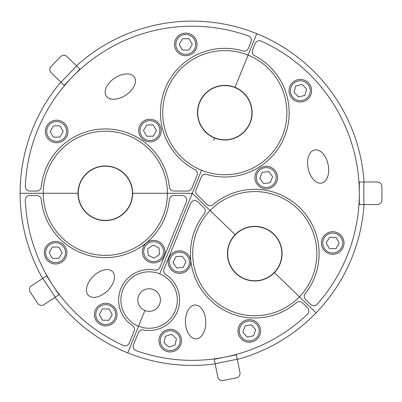 <?xml version="1.0" encoding="UTF-8"?>
<svg xmlns="http://www.w3.org/2000/svg" width="402" height="402" viewBox="0 0 402 402"><rect width="100%" height="100%" fill="white"/><g stroke="black" fill="none" stroke-linecap="round" stroke-linejoin="round"><path stroke-width="0.6" d="M134.328 77.119A16.934 10.161 146 0 1 118.188 98.616A16.934 10.161 146 0 1 108.349 84.028A16.934 10.161 146 0 1 134.328 77.119M248.33 35.899A4.517 4.517 0 0 1 250.999 41.843L248.391 48.3A4.517 4.517 0 0 1 242.934 50.943A64.345 64.345 0 0 0 194.96 169.684A4.517 4.517 0 0 1 197.05 175.378L191.87 188.196A4.517 4.517 0 0 1 187.684 191.02L173.855 191.02A4.517 4.517 0 0 1 169.363 186.95A64.345 64.345 0 0 0 41.295 186.95A4.517 4.517 0 0 1 36.803 191.02L29.838 191.02A4.517 4.517 0 0 1 25.326 186.317A167.071 167.071 0 0 1 248.33 35.899M196.065 338.851A16.934 10.161 -91.5 0 1 186.603 313.691A16.934 10.161 -91.5 0 1 204.196 313.228A16.934 10.161 -91.5 0 1 196.065 338.851M136.172 350.655A4.517 4.517 0 0 1 133.504 344.71L138.348 332.715A4.517 4.517 0 0 1 143.383 329.972A30.482 30.482 0 0 0 165.79 274.521A4.517 4.517 0 0 1 164.071 269.049L190.583 203.432A4.517 4.517 0 0 1 197.905 201.874L203.914 207.678A4.517 4.517 0 0 1 204.322 213.728A64.345 64.345 0 0 0 296.445 302.691A4.517 4.517 0 0 1 302.505 302.887L307.515 307.726A4.517 4.517 0 0 1 307.495 314.243A167.071 167.071 0 0 1 136.172 350.655M88.385 295.344A16.934 10.161 -44.5 0 1 100.334 271.27A16.934 10.161 -44.5 0 1 112.671 283.817A16.934 10.161 -44.5 0 1 88.385 295.344M129.318 343.022A4.517 4.517 0 0 1 123.263 345.439A167.071 167.071 0 0 1 25.326 200.236A4.517 4.517 0 0 1 29.838 195.533L36.803 195.533A4.517 4.517 0 0 1 41.295 199.608A64.345 64.345 0 0 0 169.363 199.608A4.517 4.517 0 0 1 173.855 195.533L182.212 195.533A4.517 4.517 0 0 1 186.397 201.744L159.885 267.36A4.517 4.517 0 0 1 154.85 270.104A30.482 30.482 0 0 0 132.444 325.555A4.517 4.517 0 0 1 134.162 331.022L129.318 343.022M321.65 183.086A16.934 10.161 -102 0 1 307.761 160.066A16.934 10.161 -102 0 1 324.977 156.408A16.934 10.161 -102 0 1 321.65 183.086M317.163 304.229A4.517 4.517 0 0 1 310.651 304.475L305.641 299.636A4.517 4.517 0 0 1 305.234 293.586A64.345 64.345 0 0 0 213.115 204.623A4.517 4.517 0 0 1 207.05 204.432L197.106 194.824A4.517 4.517 0 0 1 196.055 189.885L201.236 177.066A4.517 4.517 0 0 1 206.693 174.428A64.345 64.345 0 0 0 254.667 55.687A4.517 4.517 0 0 1 252.577 49.994L255.185 43.537A4.517 4.517 0 0 1 261.24 41.115A167.071 167.071 0 0 1 317.163 304.229M138.67 130.575A11.286 11.286 0 0 0 149.956 141.861A11.286 11.286 0 0 0 161.247 130.575A11.286 11.286 0 0 0 149.956 119.283A11.286 11.286 0 0 0 138.67 130.575M153.217 136.218L146.7 136.218L143.439 130.575L146.7 124.932L153.217 124.932L156.473 130.575L153.217 136.218M174.463 44.411A11.286 11.286 0 0 0 185.749 55.697A11.286 11.286 0 0 0 197.04 44.411A11.286 11.286 0 0 0 185.749 33.12A11.286 11.286 0 0 0 174.463 44.411M189.01 50.054L182.493 50.054L179.232 44.411L182.493 38.763L189.01 38.763L192.272 44.411L189.01 50.054M45.371 131.484A11.286 11.286 0 0 0 56.657 142.77A11.286 11.286 0 0 0 67.948 131.484A11.286 11.286 0 0 0 56.657 120.193A11.286 11.286 0 0 0 45.371 131.484M59.918 137.127L53.401 137.127L50.139 131.484L53.401 125.841L59.918 125.841L63.174 131.484L59.918 137.127M185.995 271.325A11.286 11.286 0 0 0 188.724 255.597A11.286 11.286 0 0 0 172.996 252.863A11.286 11.286 0 0 0 170.267 268.596A11.286 11.286 0 0 0 185.995 271.325M182.237 256.18L185.99 261.511L183.252 267.425L176.759 268.008L173.006 262.682L175.744 256.767L182.237 256.18M260.34 328.71A11.286 11.286 0 0 0 247.039 319.876A11.286 11.286 0 0 0 238.21 333.178A11.286 11.286 0 0 0 251.506 342.012A11.286 11.286 0 0 0 260.34 328.71M244.964 326.057L251.35 324.766L255.662 329.655L253.587 335.831L247.2 337.122L242.888 332.233L244.964 326.057M154.403 262.903A11.286 11.286 0 0 0 164.885 250.858A11.286 11.286 0 0 0 152.84 240.381A11.286 11.286 0 0 0 142.358 252.421A11.286 11.286 0 0 0 154.403 262.903M159.026 247.999L159.478 254.501L154.072 258.144L148.217 255.28L147.765 248.783L153.172 245.14L159.026 247.999M159.509 344.192A11.286 11.286 0 0 0 173.77 351.368A11.286 11.286 0 0 0 180.945 337.107A11.286 11.286 0 0 0 166.684 329.931A11.286 11.286 0 0 0 159.509 344.192M175.091 344.986L168.9 347.032L164.036 342.695L165.363 336.313L171.548 334.268L176.413 338.605L175.091 344.986M94.435 314.59A11.286 11.286 0 0 0 105.721 325.876A11.286 11.286 0 0 0 117.007 314.59A11.286 11.286 0 0 0 105.721 303.299A11.286 11.286 0 0 0 94.435 314.59M108.982 320.233L102.46 320.233L99.204 314.59L102.46 308.942L108.982 308.942L112.238 314.59L108.982 320.233M44.31 252.692A11.286 11.286 0 0 0 55.602 263.983A11.286 11.286 0 0 0 66.888 252.692A11.286 11.286 0 0 0 55.602 241.406A11.286 11.286 0 0 0 44.31 252.692M58.858 258.34L52.34 258.34L49.084 252.692L52.34 247.049L58.858 247.049L62.119 252.692L58.858 258.34M105.329 166.187A27.095 27.095 0 0 0 81.867 206.824A27.095 27.095 0 0 0 128.791 206.824A27.095 27.095 0 0 0 105.329 166.187M289.38 93.42A11.286 11.286 0 0 0 303.058 101.661A11.286 11.286 0 0 0 311.294 87.988A11.286 11.286 0 0 0 297.621 79.747A11.286 11.286 0 0 0 289.38 93.42M304.862 95.4L298.535 96.967L294.013 92.274L295.817 86.013L302.143 84.445L306.666 89.138L304.862 95.4M338.268 252.843A11.286 11.286 0 0 0 342.539 237.461A11.286 11.286 0 0 0 327.158 233.19A11.286 11.286 0 0 0 322.886 248.572A11.286 11.286 0 0 0 338.268 252.843M336.022 237.401L339.233 243.079L335.921 248.692L329.404 248.632L326.198 242.959L329.504 237.346L336.022 237.401M255.039 179.006A11.286 11.286 0 0 0 267.687 188.749A11.286 11.286 0 0 0 277.425 176.101A11.286 11.286 0 0 0 264.782 166.358A11.286 11.286 0 0 0 255.039 179.006M270.189 182.729L263.727 183.568L259.767 178.393L262.275 172.373L268.737 171.533L272.697 176.714L270.189 182.729M249.933 122.831A27.095 27.095 0 0 0 221.045 85.857A27.095 27.095 0 0 0 203.462 129.364A27.095 27.095 0 0 0 249.933 122.831M273.596 234.17A27.095 27.095 0 0 0 228.492 247.104A27.095 27.095 0 0 0 262.245 279.702A27.095 27.095 0 0 0 273.596 234.17M377.383 181.99A4.517 4.517 0 0 1 381.9 186.503L381.9 200.05A4.517 4.517 0 0 1 377.383 204.568L359.323 204.568L359.323 181.99L377.383 181.99M358.941 204.568L359.323 204.568M358.941 181.99L359.323 181.99M239.949 372.518A4.517 4.517 0 0 1 236.416 377.835L223.14 380.518A4.517 4.517 0 0 1 217.819 376.986L214.246 359.277L236.376 354.81L239.949 372.518M214.171 358.906L214.246 359.277M236.301 354.438L236.376 354.81M51.235 72.792A4.517 4.517 0 0 1 51.124 66.41L60.536 56.662A4.517 4.517 0 0 1 66.918 56.551L79.913 69.099L64.23 85.34L51.235 72.792M80.189 69.365L79.913 69.099M64.501 85.606L64.23 85.34M43.934 304.646A4.517 4.517 0 0 1 37.677 303.364L30.215 292.058A4.517 4.517 0 0 1 31.502 285.802L46.577 275.857L59.009 294.701L43.934 304.646M46.893 275.646L46.577 275.857M59.33 294.49L59.009 294.701M60.843 82.068A172.151 172.151 0 0 0 20.1 193.277L43.24 193.277A62.089 62.089 0 0 1 105.329 131.188A62.089 62.089 0 0 1 167.418 193.277L192.251 193.277L201.553 170.252A62.089 62.089 0 0 1 167.247 89.425A62.089 62.089 0 0 1 248.069 55.119L256.742 33.662A172.151 172.151 0 0 0 76.526 65.827M42.647 278.45A172.151 172.151 0 0 1 20.1 193.277L78.008 193.277A27.321 27.321 0 0 1 105.329 165.961A27.321 27.321 0 0 1 132.65 193.277L192.251 193.277L210.115 210.527A62.089 62.089 0 0 1 297.907 208.995A62.089 62.089 0 0 1 299.44 296.787L316.088 312.862A172.151 172.151 0 0 0 364.031 204.568M364.031 181.99A172.151 172.151 0 0 0 256.742 33.662L235.044 87.355A27.321 27.321 0 0 1 250.144 122.917A27.321 27.321 0 0 1 214.578 138.012L213.648 140.318L214.578 138.012A27.321 27.321 0 0 1 199.482 102.45A27.321 27.321 0 0 1 235.044 87.355L248.069 55.119A62.089 62.089 0 0 1 282.38 135.941A62.089 62.089 0 0 1 201.553 170.252L159.689 273.873A28.22 28.22 0 0 1 175.282 310.61A28.22 28.22 0 0 1 138.544 326.203L127.761 352.891A172.151 172.151 0 0 0 215.176 363.895M237.311 359.428A172.151 172.151 0 0 0 316.088 312.862L274.43 272.636A27.321 27.321 0 0 1 235.803 273.31A27.321 27.321 0 0 1 235.125 234.683L233.341 232.954L235.125 234.683A27.321 27.321 0 0 1 273.757 234.009A27.321 27.321 0 0 1 274.43 272.636L299.44 296.787A62.089 62.089 0 0 1 211.648 298.319A62.089 62.089 0 0 1 210.115 210.527L233.341 232.954L192.251 193.277L159.689 273.873A28.22 28.22 0 0 0 122.952 289.465A28.22 28.22 0 0 0 138.544 326.203L144.891 310.505A11.286 11.286 0 0 0 159.584 304.264A11.286 11.286 0 0 0 153.348 289.571A11.286 11.286 0 0 0 138.65 295.807A11.286 11.286 0 0 0 144.891 310.505L127.761 352.891A172.151 172.151 0 0 1 55.079 297.294M43.24 193.277A62.089 62.089 0 0 0 105.329 255.365A62.089 62.089 0 0 0 167.418 193.277L132.65 193.277A27.321 27.321 0 0 1 105.329 220.597A27.321 27.321 0 0 1 78.008 193.277L43.24 193.277M140.022 130.575A9.934 9.934 0 0 1 154.926 121.972A9.934 9.934 0 0 1 154.926 139.177A9.934 9.934 0 0 1 140.022 130.575M175.82 44.411A9.934 9.934 0 0 1 190.719 35.808A9.934 9.934 0 0 1 190.719 53.014A9.934 9.934 0 0 1 175.82 44.411M46.722 131.484A9.934 9.934 0 0 1 61.627 122.881A9.934 9.934 0 0 1 61.627 140.087A9.934 9.934 0 0 1 46.722 131.484M185.216 270.214A9.934 9.934 0 0 1 169.604 262.988A9.934 9.934 0 0 1 183.669 253.079A9.934 9.934 0 0 1 185.216 270.214M259.014 328.977A9.934 9.934 0 0 1 246.109 340.358A9.934 9.934 0 0 1 242.702 323.494A9.934 9.934 0 0 1 259.014 328.977M154.308 261.551A9.934 9.934 0 0 1 144.695 247.28A9.934 9.934 0 0 1 161.86 246.089A9.934 9.934 0 0 1 154.308 261.551M160.795 343.765A9.934 9.934 0 0 1 172.242 330.921A9.934 9.934 0 0 1 177.639 347.263A9.934 9.934 0 0 1 160.795 343.765M95.787 314.59A9.934 9.934 0 0 1 110.686 305.987A9.934 9.934 0 0 1 110.686 323.193A9.934 9.934 0 0 1 95.787 314.59M45.667 252.692A9.934 9.934 0 0 1 60.566 244.089A9.934 9.934 0 0 1 60.566 261.3A9.934 9.934 0 0 1 45.667 252.692M290.696 93.098A9.934 9.934 0 0 1 303.088 81.159A9.934 9.934 0 0 1 307.228 97.862A9.934 9.934 0 0 1 290.696 93.098M337.605 251.667A9.934 9.934 0 0 1 322.781 242.929A9.934 9.934 0 0 1 337.76 234.461A9.934 9.934 0 0 1 337.605 251.667M256.381 178.83A9.934 9.934 0 0 1 270.054 168.383A9.934 9.934 0 0 1 272.265 185.443A9.934 9.934 0 0 1 256.381 178.83M363.84 181.99L363.84 204.568M237.27 359.237L215.14 363.704M60.978 82.204L76.661 65.963M55.24 297.189L42.808 278.34"/></g></svg>
